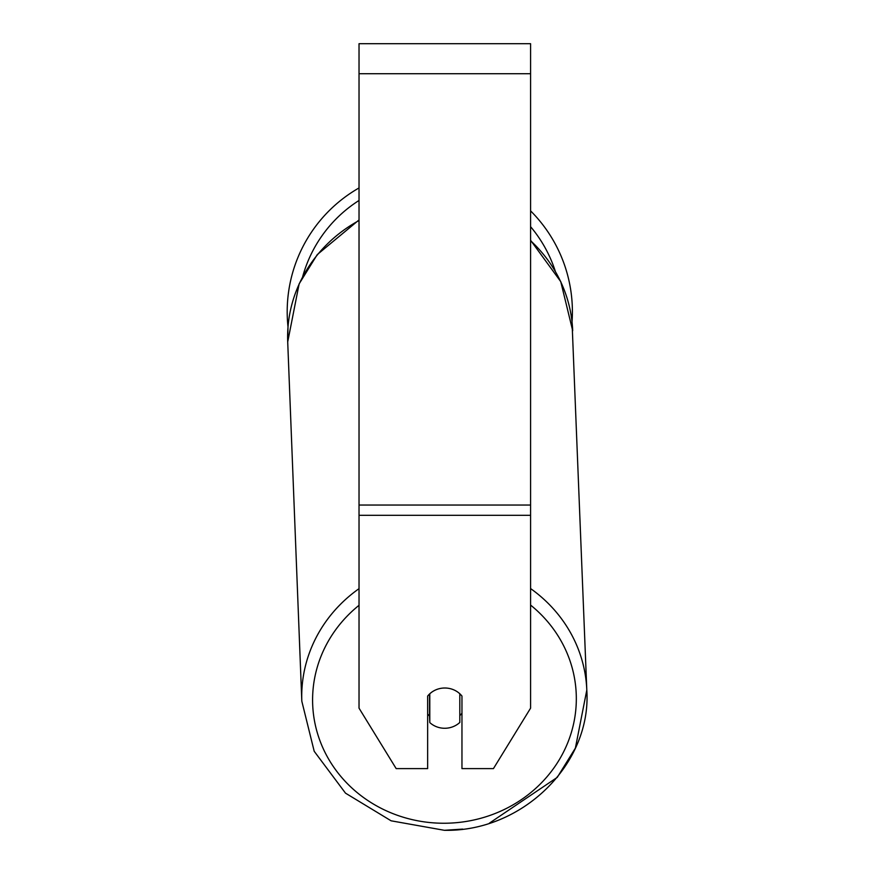 <?xml version="1.0" encoding="UTF-8"?>
<svg xmlns="http://www.w3.org/2000/svg" width="874" height="874" viewBox="0 0 874 874"><rect width="100%" height="100%" fill="white"/><g stroke="black" fill="none" stroke-linecap="round" stroke-linejoin="round"><path stroke-width="1.31" d="M459.811 693.759L459.811 722.448A21.446 20.146 -2.2 0 1 444.8 728.271A21.446 20.146 -2.2 0 1 429.8 722.579L429.789 693.77A21.446 20.146 -2.2 0 1 437.251 689.302M427.648 714.003A21.446 20.146 -2.2 0 0 429.538 715.981L429.8 722.579M461.964 713.195A21.446 20.146 -2.2 0 1 459.811 715.598M429.538 715.981L429.538 694.011M530.584 515.31L530.584 43.7L359.028 43.7L359.028 708.159L396.173 768.607L427.648 768.607L427.648 696.065A21.446 20.146 0 0 1 461.964 696.065L461.964 768.607L493.439 768.607L530.584 708.159L530.584 515.31L359.028 515.31M530.584 210.863A142.593 142.593 0 0 1 572.033 321.894L586.804 690.056A142.593 133.984 177.8 0 0 530.584 588.563M359.028 220.532A142.593 133.984 -2.2 0 0 287.71 341.92L288.005 326.92A142.593 142.593 0 0 1 359.028 187.943M359.028 588.661A142.593 133.984 177.8 0 0 301.825 701.254L314.203 751.29L345.503 793.155L391.104 820.806L444.363 830.3C522.237 831.972 591.785 763.952 586.804 690.056L575.376 748.122L557.251 777.379L489.298 823.232M530.584 605.081A131.876 123.911 -2.2 0 1 568.067 741.928A131.876 123.911 -2.2 0 1 444.462 823.242A131.876 123.911 -2.2 0 1 320.692 742.66A131.876 123.911 -2.2 0 1 359.028 605.311M530.584 240.7A142.593 133.984 -2.2 0 1 572.689 330.722L560.758 281.636L530.584 240.263M530.584 73.722L359.028 73.722M530.584 505.041L359.028 505.041M555.252 271.093A131.876 131.876 0 0 0 530.584 226.683M359.028 200.463A131.876 131.876 0 0 0 302.688 276.599M359.028 219.942L317.262 254.596L299.137 283.853L287.71 341.92L301.825 701.254L314.203 751.29L345.503 793.155L391.104 820.806L444.363 830.3L462.696 829.098"/></g></svg>
